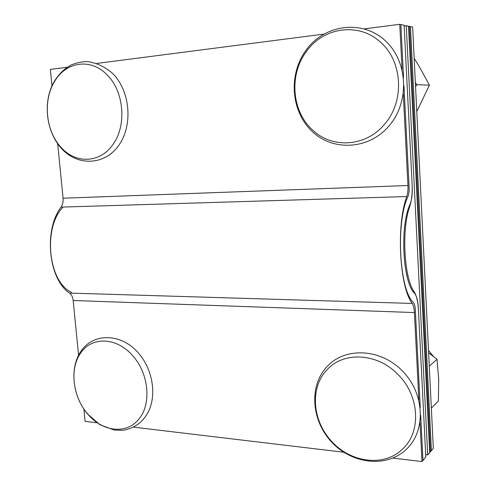 <?xml version="1.0" encoding="UTF-8"?>
<svg xmlns="http://www.w3.org/2000/svg" width="486" height="486" viewBox="0 0 486 486"><rect width="100%" height="100%" fill="white"/><g stroke="black" fill="none" stroke-linecap="round" stroke-linejoin="round"><path stroke-width="0.73" d="M414.418 312.559L418.865 399.996L414.418 312.559C414.175 308.385 413.446 305.348 412.231 303.44C413.446 305.348 414.175 308.385 414.418 312.559L73.167 300.5L78.568 355.169L73.167 300.5L414.418 312.559M420.019 422.735L421.994 461.56L392.925 458.091L421.994 461.56L425.827 457.101L421.994 461.56L420.019 422.735M83.902 409.188L85.105 421.368L96.981 422.79L85.105 421.368L83.902 409.188M133.577 427.151L343.742 452.223L133.577 427.151M403.538 77.377L400.859 24.537L404.121 25.248L399.759 24.3L364.348 28.874L399.759 24.3L402.05 69.304L399.759 24.3L404.121 25.248L412.122 184.388C412.486 192.966 411.715 200.256 409.801 206.258C401.4 229.192 404.006 278.15 414.139 291.709C416.52 295.573 417.954 301.63 418.428 309.868L425.827 457.101L422.96 460.436L420.676 415.342M403.307 94.077L407.961 185.512C408.143 189.862 407.748 193.543 406.77 196.551C396.09 224.994 399.456 287.062 412.231 303.44C399.456 287.062 396.09 224.994 406.77 196.551C407.748 193.543 408.143 189.862 407.961 185.512L403.307 94.077M50.35 69.425L67.238 67.244L50.35 69.425L51.966 85.815L50.35 69.425M97 63.399L323.804 34.111L97 63.399M57.694 143.783L63.065 198.209C63.356 201.702 62.682 204.673 61.06 207.115C43.424 230.212 48.57 279.493 69.583 293.088C71.582 294.656 72.779 297.128 73.167 300.5C72.779 297.128 71.582 294.656 69.583 293.088L412.231 303.44L69.583 293.088C48.57 279.493 43.424 230.212 61.06 207.115L406.77 196.551L61.06 207.115C62.682 204.673 63.356 201.702 63.065 198.209L407.961 185.512L63.065 198.209L57.694 143.783M380.453 42.173C358.911 22.016 323.664 27.265 306.775 51.03C288.994 74.072 291.515 110.371 311.757 129.203C331.233 148.916 365.855 147.367 384.827 123.881C404.674 101.288 402.779 61.285 380.453 42.173M54.651 81.35C42.622 100.505 45.787 131.329 61.151 147.458C76.004 164.329 100.863 163.217 113.499 143.643C126.791 124.829 123.894 91.374 107.248 75.026C91.131 57.816 66.011 61.558 54.651 81.35M433.488 356.493L428.518 350.485M398.277 374.809C377.573 352.806 343.505 351.25 327.066 369.737C309.764 387.397 312.085 420.706 331.628 441.312C350.43 462.587 383.91 467.234 402.274 449.343C421.471 432.418 419.746 396.011 398.277 374.809M138.607 419.375C151.699 404.619 149.026 373.722 132.83 355.886C117.15 337.363 92.534 336.245 81.284 352.216C69.389 367.483 72.323 396.126 87.316 413.543C101.805 431.556 126.16 434.934 138.607 419.375M428.634 352.86L437.048 359.294L429.29 366.122M437.048 359.294L438.694 379.25L438.408 400.92L431.349 408.143M415.566 86.745L416.812 84.686L429.417 85.178L416.781 111.519M429.417 85.178L419.163 66.363L414.169 58.344M416.812 84.686L415.469 82.76M404.121 25.248L412.122 184.388C412.486 192.966 411.715 200.256 409.801 206.258C401.4 229.192 404.006 278.15 414.139 291.709C416.52 295.573 417.954 301.63 418.428 309.868L418.312 307.62C417.887 300.615 416.611 295.816 414.485 293.216C402.76 282.682 399.735 226.026 409.984 204.46C411.776 199.934 412.529 194.017 412.237 186.715L404.121 25.248M431.404 450.613L410.451 26.621L406.26 25.709L404.158 25.977L406.26 25.709L427.71 454.908L425.706 454.677L427.71 454.908L406.26 25.709L409.412 26.396L430.487 451.676L427.71 454.908L431.404 450.613M403.969 85.834L409.127 187.578C409.273 191.265 408.896 194.248 407.985 196.508C395.604 221.987 399.31 290.349 413.373 302.395C414.449 303.671 415.099 306.077 415.317 309.612L420.281 407.578M63.052 207.054C42.634 227.837 48.302 282.111 71.485 292.274M433.33 448.371L412.632 27.095L408.495 26.195L429.679 452.618L433.33 448.371M430.863 398.253L430.572 392.226M415.542 86.253L415.214 79.674M306.472 49.621C324.533 24.798 361.548 19.288 384.645 40.15C407.979 60.616 409.935 101.501 389.365 125.51C369.166 149.816 332.959 151.632 312.024 131.287C290.835 111.306 288.101 74.133 306.429 49.675M61.485 148.473C46.826 132.484 42.896 104.812 52.47 84.722C56.844 76.199 62.852 69.729 70.494 65.324C75.701 62.955 81.284 61.698 87.243 61.558C96.593 62.834 105.122 66.855 112.837 73.629C130.351 91.362 133.036 125.121 118.991 145.028C105.183 165.398 77.584 166.51 61.588 148.582M327.096 366.493C345.182 346.852 380.678 348.45 402.475 371.025C424.606 393.259 426.459 430.936 406.047 449.611C385.957 468.461 351.196 463.693 331.379 441.786C311.253 420.147 308.865 385.775 327.096 366.493M87.371 413.805C71.989 395.422 69.133 366.274 82.17 349.562C95.268 332.406 122.12 333.955 138.352 352.945C152.592 369.105 157.039 394.875 148.163 412.207C142.781 422.176 134.555 428.19 123.493 430.238L114.368 430.098L99.879 424.697L87.425 413.872"/></g></svg>
